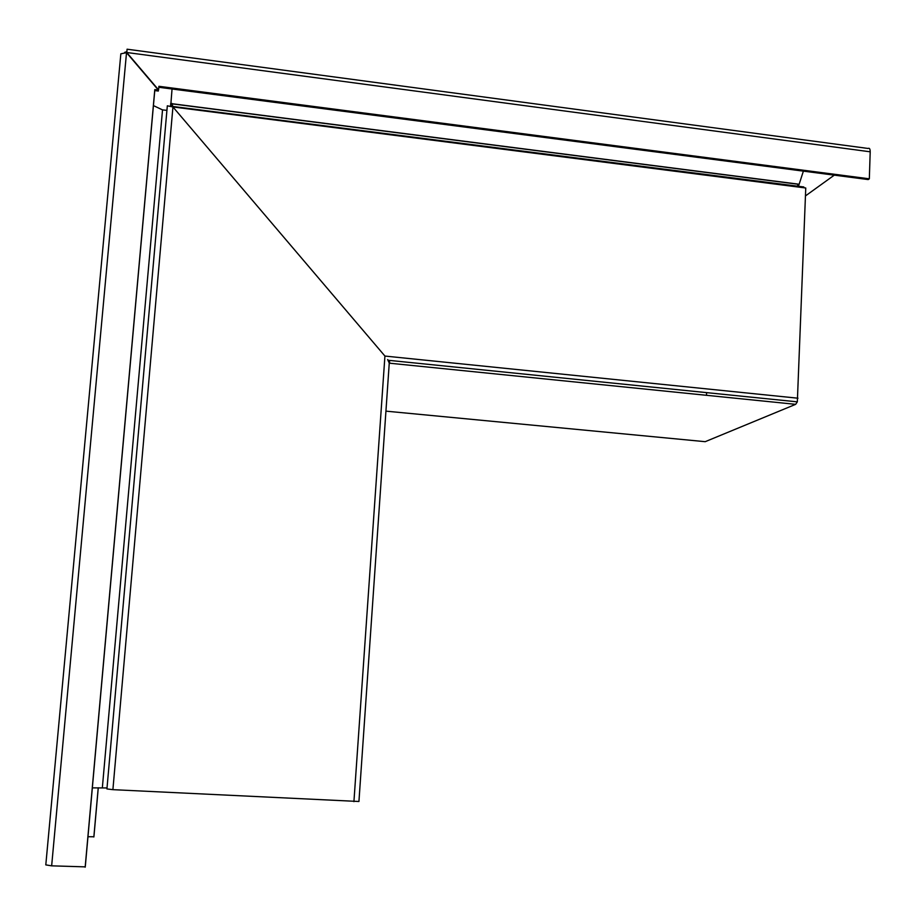 <?xml version="1.0" encoding="UTF-8"?>
<svg xmlns="http://www.w3.org/2000/svg" width="916" height="916" viewBox="0 0 916 916"><rect width="100%" height="100%" fill="white"/><g stroke="black" fill="none" stroke-linecap="round" stroke-linejoin="round"><path stroke-width="1.37" d="M172.288 106.703L170.536 105.809L170.765 103.233L171.979 103.474L172.941 106.954L385.109 356.267L172.941 106.954L167.33 105.809L106.932 788.939L167.33 105.809M797.573 186.108L797.928 184.082M706.488 395.3L706.602 392.632M803.79 186.898L802.897 187.631M803.389 171.132L798.5 186.223M358.923 801.489L112.897 789.661L172.941 106.954L805.759 187.998L797.332 401.849L795.66 404.334L705.171 441.695M389.701 361.957L389.277 363.125L387.628 359.564L389.701 361.957M172.048 88.989L170.937 103.061M803.71 186.956L170.513 106.153M389.254 363.137L358.935 801.5M112.897 789.661L106.932 788.939M107.023 787.955L92.333 787.875M166.93 110.355L162.521 109.897L153.419 105.592M51.651 865.838L85.268 866.868L154.77 90.581L158.331 91.039L158.365 90.066L126.523 52.659L120.843 53.826L45.8 864.887L51.651 865.838L126.523 52.659M158.583 89.905L158.903 86.299L869.33 178.815L870.2 151.804L126.74 52.498L158.583 89.905L158.903 86.299M870.2 151.804C870.154 148.873 869.444 147.762 868.07 148.461L127.084 49.201L126.752 52.922M805.473 195.91L834.281 175.151M158.869 87.283L868.219 179.57L869.33 178.815M126.591 51.903L126.591 52.739M87.959 836.732L93.913 836.755L98.275 787.771M93.844 836.995L98.23 787.771M85.165 867.2L154.793 89.608L158.365 90.066M154.793 89.608L154.77 90.581M385.945 411.147L705.228 441.684M795.66 404.334L389.266 363.171M797.973 398.208L384.926 356.061L353.92 801.637M172.082 103.714L798.889 184.208M102.352 787.703L162.521 109.897M124.691 52.338L126.603 51.788M388.189 360.274L797.332 401.849M798.844 184.334L172.151 103.863M171.979 103.474L171.75 105.993"/></g></svg>
